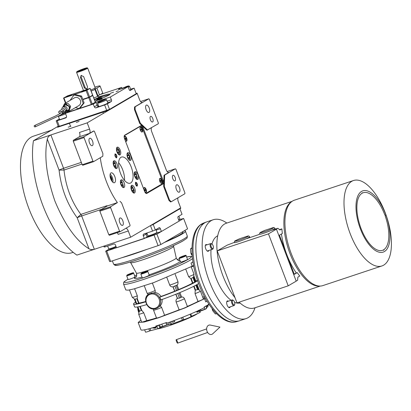 <?xml version="1.0" encoding="UTF-8"?>
<svg xmlns="http://www.w3.org/2000/svg" width="411" height="411" viewBox="0 0 411 411"><rect width="100%" height="100%" fill="white"/><g stroke="black" fill="none" stroke-linecap="round" stroke-linejoin="round"><path stroke-width="0.62" d="M172.81 178.78A2.975 1.325 -108.4 0 1 173.031 175.276A2.975 1.325 -108.4 0 1 175.132 177.418A2.975 1.325 -108.4 0 1 174.911 180.922A2.975 1.325 -108.4 0 1 172.81 178.78M150.431 119.868A2.975 1.325 -108.4 0 1 150.657 116.364A2.975 1.325 -108.4 0 1 152.758 118.507A2.975 1.325 -108.4 0 1 152.532 122.01A2.975 1.325 -108.4 0 1 150.431 119.868M124.523 180.398A13.763 6.119 71.6 0 0 118.63 162.689M110.04 175.733A3.237 1.439 -108.4 0 1 111.612 178.169A3.237 1.439 -108.4 0 1 111.813 181.061M114.618 182.633A5.209 2.317 71.6 0 0 114.895 176.817A5.209 2.317 71.6 0 0 111.129 172.841A5.209 2.317 71.6 0 0 110.934 172.928A5.209 2.317 71.6 0 0 110.657 178.744A5.209 2.317 71.6 0 0 114.417 182.725A5.209 2.317 71.6 0 0 114.618 182.633M125.951 228.264A3.72 1.654 -108.4 0 1 128.273 230.982L130.641 237.219L76.893 255.103A75.146 33.409 -108.4 0 1 33.45 140.742L58.223 126.228M178.097 197.712A3.72 1.654 -108.4 0 0 178.307 201.667L180.676 207.904L130.641 237.219M171.233 201.734L170.601 201.945L168.942 200.378L163.676 186.512L164.308 186.306L169.573 200.167L171.233 201.734L184.883 193.735L184.909 192.872L175.959 169.306L175.405 168.787L164.662 175.081L164.308 186.306M168.669 172.497L164.025 175.292L163.676 186.512M168.967 172.399A3.72 1.654 -108.4 0 1 168.823 172.466A3.72 1.654 -108.4 0 1 166.198 169.784L151.716 131.664A3.72 1.654 -108.4 0 1 151.505 127.713M135.085 109.372L134.448 109.583L139.714 123.444L146.917 130.241L158.292 123.737L158.322 122.874L149.368 99.308L148.818 98.784L135.162 106.783L135.085 109.372L140.346 123.233L147.549 130.03M134.448 109.583L134.531 106.994L142.376 102.401A3.72 1.654 -108.4 0 1 142.232 102.462A3.72 1.654 -108.4 0 1 139.606 99.786L137.238 93.549L108.771 110.225L57.55 127.266L57.417 126.917L58.29 126.408L56.184 120.865L57.211 120.742L59.318 126.285L58.29 126.408M93.924 130.945L84.044 136.729L84.019 137.593L92.968 161.158L93.523 161.682L102.817 156.237L102.899 153.647L94.473 131.469L93.924 130.945L93.287 131.155L89.439 133.416A3.72 1.654 -108.4 0 0 89.572 129.095L87.204 122.858L137.238 93.549L137.104 93.199L108.643 109.876L57.417 126.917M100.289 157.716A49.849 22.163 71.6 0 0 117.387 202.618L110.636 206.733L99.888 210.309L107.266 205.983L117.387 202.618M124.554 138.682L144.564 191.356A2.975 1.325 71.6 0 0 146.665 193.499A2.975 1.325 71.6 0 0 146.778 193.447L163.044 183.917A2.975 1.325 71.6 0 0 163.152 180.465L143.141 127.79A2.975 1.325 71.6 0 0 141.04 125.648A2.975 1.325 71.6 0 0 140.927 125.699L124.661 135.229A2.975 1.325 71.6 0 0 124.554 138.682M123.999 187.519A4.095 1.819 71.6 0 0 124.214 182.952A4.095 1.819 71.6 0 0 121.255 179.823A4.095 1.819 71.6 0 0 121.101 179.895A4.095 1.819 71.6 0 0 120.885 184.462A4.095 1.819 71.6 0 0 123.839 187.591A4.095 1.819 71.6 0 0 123.999 187.519M116.755 168.459A4.095 1.819 71.6 0 0 116.971 163.891A4.095 1.819 71.6 0 0 114.017 160.763A4.095 1.819 71.6 0 0 113.862 160.835A4.095 1.819 71.6 0 0 113.647 165.402A4.095 1.819 71.6 0 0 116.601 168.531A4.095 1.819 71.6 0 0 116.755 168.459M120.053 154.875A4.095 1.819 71.6 0 0 120.269 150.308A4.095 1.819 71.6 0 0 117.315 147.179A4.095 1.819 71.6 0 0 117.156 147.251A4.095 1.819 71.6 0 0 116.94 151.818A4.095 1.819 71.6 0 0 119.899 154.947A4.095 1.819 71.6 0 0 120.053 154.875M130.59 160.352A4.095 1.819 71.6 0 0 130.806 155.784A4.095 1.819 71.6 0 0 127.852 152.661A4.095 1.819 71.6 0 0 127.693 152.728A4.095 1.819 71.6 0 0 127.477 157.3A4.095 1.819 71.6 0 0 130.436 160.424A4.095 1.819 71.6 0 0 130.59 160.352M137.829 179.412A4.095 1.819 71.6 0 0 138.045 174.845A4.095 1.819 71.6 0 0 135.091 171.716A4.095 1.819 71.6 0 0 134.936 171.788A4.095 1.819 71.6 0 0 134.721 176.355A4.095 1.819 71.6 0 0 137.675 179.484A4.095 1.819 71.6 0 0 137.829 179.412M134.536 192.995A4.095 1.819 71.6 0 0 134.751 188.428A4.095 1.819 71.6 0 0 131.792 185.299A4.095 1.819 71.6 0 0 131.638 185.371A4.095 1.819 71.6 0 0 131.422 189.939A4.095 1.819 71.6 0 0 134.376 193.067A4.095 1.819 71.6 0 0 134.536 192.995M120.973 157.3A13.763 6.119 71.6 0 0 120.248 172.666A13.763 6.119 71.6 0 0 130.189 183.183A13.763 6.119 71.6 0 0 130.719 182.946A13.763 6.119 71.6 0 0 131.443 167.58A13.763 6.119 71.6 0 0 121.502 157.064A13.763 6.119 71.6 0 0 120.973 157.3M110.169 174.161A5.209 2.317 -108.4 0 1 112.855 182.243M128.273 230.982L118.157 234.347A3.72 1.654 71.6 0 0 117.238 232.641M169.573 200.167L168.942 200.378M164.025 175.292L164.662 175.081M175.405 168.787L167.149 171.536M139.714 123.444L140.346 123.233M135.162 106.783L134.531 106.994M148.818 98.784L140.557 101.532M68.18 127.184L70.969 126.187L68.18 127.184M76.312 122.416L79.102 121.42L76.312 122.416M87.204 122.858L33.45 140.742M89.439 133.416L79.318 136.781A3.72 1.654 71.6 0 0 79.457 132.465L89.572 129.095M79.318 136.781L73.297 140.31L84.044 136.729M93.523 161.682L82.775 165.258L82.221 164.734L73.271 141.173L73.297 140.31M107.256 205.993A3.72 1.654 -108.4 0 0 107.05 205.68L107.266 205.983M47.316 139.134C43.936 155.831 46.474 176.504 54.94 201.143C64.887 224.971 76.225 240.841 88.956 248.753C90.389 249.641 92.177 249.821 94.335 249.297L81.661 215.945A3.72 1.654 71.6 0 0 80.859 214.393C71.463 201.662 65.847 186.887 64.013 170.051L59.086 170.118L47.316 139.134C47.702 137.264 48.894 135.866 50.892 134.942L63.561 168.294A3.72 0.313 -20.8 0 0 59.086 170.118C61.105 188.192 67.137 204.077 77.186 217.768L80.859 214.393L107.05 205.68M110.636 206.733L110.61 207.596L119.56 231.162L120.115 231.681L129.989 225.896L130.015 225.033L121.594 202.854L119.93 201.287M120.115 231.681L109.362 235.262L108.812 234.738L99.858 211.172L99.888 210.309M179.304 192.132A3.905 1.736 -108.4 0 1 179.155 192.199A3.905 1.736 -108.4 0 1 176.334 189.214A3.905 1.736 -108.4 0 1 176.54 184.858A3.905 1.736 -108.4 0 1 176.689 184.791A3.905 1.736 -108.4 0 1 179.509 187.776A3.905 1.736 -108.4 0 1 179.304 192.132M149.029 112.429A3.905 1.736 -108.4 0 1 148.88 112.496A3.905 1.736 -108.4 0 1 146.059 109.511A3.905 1.736 -108.4 0 1 146.265 105.154A3.905 1.736 -108.4 0 1 146.414 105.082A3.905 1.736 -108.4 0 1 149.234 108.067A3.905 1.736 -108.4 0 1 149.029 112.429M84.019 137.593L73.271 141.173M92.393 145.612A3.905 1.736 -108.4 0 1 92.244 145.679A3.905 1.736 -108.4 0 1 89.418 142.694A3.905 1.736 -108.4 0 1 89.624 138.332A3.905 1.736 -108.4 0 1 89.773 138.266A3.905 1.736 -108.4 0 1 92.598 141.25A3.905 1.736 -108.4 0 1 92.393 145.612M92.968 161.158L82.221 164.734M122.668 225.315A3.905 1.736 -108.4 0 1 122.519 225.382A3.905 1.736 -108.4 0 1 119.699 222.397A3.905 1.736 -108.4 0 1 119.904 218.041A3.905 1.736 -108.4 0 1 120.053 217.969A3.905 1.736 -108.4 0 1 122.874 220.954A3.905 1.736 -108.4 0 1 122.668 225.315M110.61 207.596L99.858 211.172M119.56 231.162L108.812 234.738M50.373 130.826A61.383 27.29 -108.4 0 1 52.716 129.763M73.184 252.333L72.182 252.667A61.383 27.29 -108.4 0 1 27.85 205.762A61.383 27.29 -108.4 0 1 31.087 137.243A61.383 27.29 -108.4 0 1 33.43 136.18L51.498 130.169M128.931 159.792L129.671 159.802L130.092 159.221L129.789 156L128.299 153.827L127.353 153.704L127.025 154.063M128.299 153.827L127.893 153.555A3.72 1.654 71.6 0 0 127.22 153.308M129.542 160.28A3.72 1.654 71.6 0 0 129.933 159.684L130.092 159.221M128.165 158.178L129.27 158.754L129.619 157.326L128.859 155.327L127.749 154.752L127.405 156.175L128.165 158.178M128.859 155.327L127.502 155.774M129.619 157.326L128.042 157.85M118.394 154.315L119.555 153.745L119.663 152.152C119.334 150.277 118.651 148.977 117.608 148.258L116.488 148.587M117.608 148.258L117.356 148.078A3.72 1.654 71.6 0 0 117.181 147.975A3.72 1.654 71.6 0 0 116.683 147.832M119.005 154.803A3.72 1.654 71.6 0 0 119.396 154.207L119.555 153.745M118.733 153.277L119.082 151.849L118.322 149.851L117.212 149.275L116.868 150.698L117.628 152.702L118.733 153.277M119.082 151.849L117.505 152.373M118.322 149.851L116.965 150.298M115.707 168.387A3.72 1.654 71.6 0 0 116.097 167.786L115.203 162.684L114.464 161.934L113.189 162.17M114.464 161.934L114.058 161.657A3.72 1.654 71.6 0 0 113.39 161.415M115.095 167.899L116.262 167.323M115.784 165.433L115.023 163.429L113.919 162.854L113.57 164.282L114.33 166.28L115.44 166.856L115.784 165.433L114.207 165.957M115.023 163.429L113.667 163.881M122.334 186.959L123.074 186.964L123.5 186.383L121.707 180.989L120.757 180.866L120.428 181.23M122.946 187.447A3.72 1.654 71.6 0 0 123.336 186.846L123.5 186.383M121.707 180.989L121.296 180.717A3.72 1.654 71.6 0 0 120.629 180.475M122.262 182.489L121.158 181.914L120.813 183.342L121.569 185.34L122.678 185.916L123.023 184.493L122.262 182.489L120.906 182.941M123.023 184.493L121.445 185.017M132.871 192.435L134.037 191.86L134.14 190.267L132.244 186.471L130.965 186.707M133.483 192.923A3.72 1.654 71.6 0 0 133.873 192.322L134.037 191.86M132.244 186.471L131.833 186.198A3.72 1.654 71.6 0 0 131.166 185.952M131.695 187.39L131.35 188.819L132.111 190.817L133.215 191.392L133.56 189.969L132.799 187.966L131.695 187.39M132.799 187.966L131.443 188.418M133.56 189.969L131.982 190.493M136.169 178.852L137.392 178.076L136.277 173.637L135.538 172.887L134.263 173.123M135.538 172.887L135.132 172.615A3.72 1.654 71.6 0 0 134.464 172.368M136.781 179.34A3.72 1.654 71.6 0 0 137.171 178.744L137.336 178.282M134.644 175.235L135.404 177.239L136.514 177.814L136.858 176.386L136.098 174.387L134.993 173.812L134.644 175.235M136.098 174.387L134.741 174.834M136.858 176.386L135.281 176.91M135.758 182.427A1.891 0.837 -108.4 0 1 136.082 182.392A1.891 0.837 -108.4 0 1 137.223 183.917A1.891 0.837 -108.4 0 1 137.228 185.823A1.891 0.837 -108.4 0 1 137.094 185.942A1.891 0.837 71.6 0 1 135.692 184.616A1.891 0.837 71.6 0 1 135.758 182.427M136.863 185.33A1.228 0.545 71.6 0 0 136.925 183.958A1.228 0.545 71.6 0 0 136.041 183.018A1.228 0.545 71.6 0 0 135.995 183.039A1.228 0.545 71.6 0 0 135.928 184.411A1.228 0.545 71.6 0 0 136.812 185.351A1.228 0.545 71.6 0 0 136.863 185.33M115.558 154.058A1.891 0.837 71.6 0 1 116.698 155.589A1.891 0.837 71.6 0 1 116.698 157.49A1.891 0.837 71.6 0 1 116.57 157.613A1.891 0.837 -108.4 0 1 115.162 156.283A1.891 0.837 -108.4 0 1 115.229 154.094A1.891 0.837 71.6 0 1 115.558 154.058L114.988 153.899M115.465 154.711A1.228 0.545 71.6 0 0 115.399 156.077A1.228 0.545 71.6 0 0 116.287 157.017A1.228 0.545 71.6 0 0 116.334 156.997A1.228 0.545 71.6 0 0 116.4 155.625A1.228 0.545 71.6 0 0 115.512 154.685A1.228 0.545 71.6 0 0 115.465 154.711M156.673 233.058L161.405 231.48L179.119 221.103L178.066 218.328A1.49 0.663 -108.4 0 1 178.122 216.602L182.042 214.306L179.936 208.762L153.216 224.416L155.322 229.96L159.242 227.663A1.49 0.663 -108.4 0 1 159.298 227.637A1.49 0.663 -108.4 0 1 160.352 228.711L156.098 230.124M148.597 236.14A6.694 0.56 -20.8 0 0 147.092 236.906L146.039 234.131L143.28 235.75A1.49 1.325 59.6 0 1 144.014 233.941L152.553 231.1L150.467 225.603M104.728 245.84L105.124 246.883L113.662 244.042A1.49 1.325 59.6 0 1 115.455 245.007L116.508 247.782L144.333 238.524L147.092 236.906M161.405 231.48L160.352 228.711M144.333 238.524L143.28 235.75M103.778 246.153L104.101 247.001L105.124 246.883M155.322 229.96L152.553 231.1M152.342 224.925L180.809 208.249L180.676 207.904L152.214 224.581L152.342 224.925L150.673 225.485M178.852 216.176L179.905 218.95A4.834 0.406 159.2 0 1 179.9 218.991A4.834 0.406 159.2 0 1 178.61 219.757M179.9 218.991L178.795 220.245M155.908 229.621L156.961 232.395A4.834 0.406 159.2 0 1 156.956 232.431A4.834 0.406 159.2 0 1 150.549 235.215A4.834 0.406 159.2 0 1 147.945 235.852A4.834 0.406 159.2 0 1 147.919 235.827L146.845 233.001M156.956 232.431L156.612 233.191L150.996 235.637C148.926 236.299 148.279 236.371 149.044 235.863M116.005 246.456A4.834 0.406 159.2 0 1 111.345 248.259A4.834 0.406 159.2 0 1 108.74 248.896A4.834 0.406 159.2 0 1 108.71 248.871L107.636 246.045M116.19 246.949L111.787 248.681C109.716 249.343 109.069 249.415 109.84 248.907M99.19 96.739L107.548 94.227L110.184 94.098L108.668 95.337L95.064 101.383M130.59 89.12L134.125 88.165L136.231 93.708L109.511 109.367L59.318 126.285M106.742 110.508L104.635 104.964L96.102 107.805A1.49 1.325 59.6 0 1 94.309 106.839L97.068 105.221A6.694 0.56 159.2 0 1 98.101 104.682M66.171 117.654L65.745 117.9A1.49 1.325 59.6 0 0 66.484 116.097L65.431 113.323L93.256 104.065L94.309 106.839M65.745 117.9L57.211 120.742M56.184 120.865L59.374 118.995M59.153 114.053L59.626 113.76M62.272 112.208L63.782 111.324M100.202 94.551L121.718 87.389L122.036 88.221M134.125 88.165L130.205 90.461A1.49 0.663 -108.4 0 1 130.148 90.487A1.49 0.663 -108.4 0 1 129.1 89.418L128.047 86.644L110.328 97.027L111.381 99.796A1.49 0.663 -108.4 0 1 111.324 101.522L107.405 103.819L109.511 109.367M104.635 104.964L107.405 103.819M98.727 106.326A5.024 0.421 -20.8 0 0 98.594 106.495A5.024 0.421 -20.8 0 0 102.354 105.504A5.024 0.421 -20.8 0 0 107.554 103.295A5.024 0.421 -20.8 0 0 107.98 102.93A5.024 0.421 -20.8 0 0 107.769 102.889M93.256 104.065L96.015 102.447A6.694 0.56 159.2 0 1 104.322 99.025L104.543 99.606M116.092 91.617L118.281 90.831L116.092 91.617M110.328 97.027L104.322 99.025M128.047 86.644L122.036 88.642A6.694 0.56 159.2 0 1 118.394 89.49A6.694 0.56 159.2 0 1 118.959 89.007L119.139 89.475M121.718 87.389L118.959 89.007M62.503 112.938L65.113 112.069A6.694 0.56 159.2 0 1 66.248 111.705M68.216 111.689A6.694 0.56 159.2 0 1 68.19 111.705L65.431 113.323M110.266 93.348L113.585 92.162L110.266 93.348M98.763 100.084L102.082 98.897L98.763 100.084M59.518 119.37A5.024 0.421 -20.8 0 0 59.384 119.539A5.024 0.421 -20.8 0 0 66.464 117.248M129.64 90.297A5.024 0.421 -20.8 0 0 130.498 89.85A5.024 0.421 -20.8 0 0 130.924 89.485A5.024 0.421 -20.8 0 0 130.713 89.449M109.696 94.664L100.269 97.017A7.439 0.627 -20.8 0 0 100.258 97.006L100.001 96.708A7.306 0.611 -20.8 0 0 98.619 96.868M99.914 98.876A7.439 0.627 -20.8 0 0 96.898 99.755A7.439 0.627 -20.8 0 1 99.914 98.876A7.439 0.627 -20.8 0 0 96.898 99.755M94.998 101.209A8.96 0.75 -20.8 0 0 102.149 97.726A8.96 0.75 -20.8 0 1 94.998 101.209A8.96 0.75 -20.8 0 0 102.149 97.726A8.96 0.75 -20.8 0 0 100.582 97.844A8.96 0.75 -20.8 0 1 102.149 97.726A8.96 0.75 -20.8 0 0 100.582 97.844M94.972 101.137A8.066 0.678 -20.8 0 0 101.281 97.977A8.066 0.678 -20.8 0 1 94.972 101.137A8.066 0.678 -20.8 0 0 101.281 97.977A8.066 0.678 -20.8 0 0 100.633 97.988A8.066 0.678 -20.8 0 1 101.281 97.977A8.066 0.678 -20.8 0 0 100.633 97.988M94.951 101.091A7.439 0.627 -20.8 0 0 100.726 98.234A7.439 0.627 -20.8 0 1 94.951 101.091A7.439 0.627 -20.8 0 0 100.726 98.234A7.439 0.627 -20.8 0 0 96.677 99.174A7.439 0.627 -20.8 0 1 100.726 98.234A7.439 0.627 -20.8 0 0 96.677 99.174M94.494 99.878A7.439 0.627 -20.8 0 0 100.269 97.022L100.726 98.234M136.159 93.513L137.104 93.199M108.643 109.876L108.771 110.225M60.181 115.167L66.572 112.419L62.046 113.79M59.6 119.58L58.321 116.221A4.834 0.406 -20.8 0 0 60.951 115.604A4.834 0.406 -20.8 0 0 65.611 113.801M60.895 114.71L65.03 113.02L61.722 114.094M63.638 113.359L63.772 113.708M98.234 102.103L97.53 103.135A4.834 0.406 -20.8 0 0 97.53 103.171A4.834 0.406 -20.8 0 0 100.161 102.56A4.834 0.406 -20.8 0 0 106.572 99.739A4.834 0.406 -20.8 0 0 106.541 99.714L105.776 99.375L103.495 99.93L98.234 102.103C97.464 102.611 98.116 102.534 100.181 101.871L105.776 99.375M104.24 99.976L99.436 101.825L104.24 99.976M102.842 100.315L102.976 100.664M100.443 101.24L100.567 101.558M126.46 87.173L128.725 85.93L129.486 86.269A4.834 0.406 -20.8 0 1 129.516 86.295A4.834 0.406 -20.8 0 1 129.105 86.644A4.834 0.406 -20.8 0 1 128.222 87.101M128.386 86.259C129.157 85.75 128.509 85.827 126.439 86.49L120.921 89.002M122.386 88.386L127.184 86.531L122.386 88.386M123.387 87.795L123.511 88.113M125.792 86.87L125.925 87.219M94.314 99.411A5.954 0.498 -20.8 0 0 98.239 97.633A5.954 0.498 -20.8 0 0 98.743 97.201L98.126 95.578M94.355 99.519A7.306 0.611 -20.8 0 0 100.001 96.708M109.192 249.102L105.678 251.162L106.706 251.039L156.899 234.121L183.625 218.462L179.638 219.566M157.387 232.816L156.596 233.217M105.678 251.162L109.629 261.555L110.651 261.437L158.081 245.655L154.135 235.262M106.706 251.039L110.651 261.437M156.899 234.121L160.85 244.514L158.081 245.655M160.85 244.514L187.57 228.86L183.625 218.462M110.061 176.072L110.061 176.072A2.856 1.269 -108.4 0 1 111.448 178.22A2.856 1.269 -108.4 0 1 111.628 180.773A2.856 1.269 -108.4 0 1 111.628 180.778M111.17 179.951L111.35 179.196L110.59 177.198L110.184 176.987M110.59 177.198L110.251 177.311M111.35 179.196L110.893 179.35M145.946 193.35L162.715 183.527L162.771 181.801L141.97 127.045L140.865 126.002L124.297 135.707M140.865 126.002L139.822 126.347M161.723 183.26A2.605 1.156 71.6 0 0 161.821 180.239A2.605 1.156 71.6 0 0 159.884 178.41A2.605 1.156 71.6 0 0 159.545 178.872A2.605 1.156 71.6 0 0 159.704 181.2A2.605 1.156 71.6 0 0 160.973 183.162A2.605 1.156 71.6 0 0 161.723 183.26M142.242 131.972A2.605 1.156 71.6 0 0 142.34 128.951A2.605 1.156 71.6 0 0 140.403 127.122A2.605 1.156 71.6 0 0 140.064 127.585A2.605 1.156 71.6 0 0 140.223 129.912A2.605 1.156 71.6 0 0 141.492 131.874A2.605 1.156 71.6 0 0 142.242 131.972M144.775 191.85A2.605 1.156 71.6 0 0 145.289 192.348A2.605 1.156 71.6 0 0 146.044 192.451A2.605 1.156 71.6 0 0 146.136 189.425A2.605 1.156 71.6 0 0 144.199 187.596A2.605 1.156 71.6 0 0 143.86 188.058A2.605 1.156 71.6 0 0 143.773 189.276M125.247 140.5A2.605 1.156 71.6 0 0 125.807 141.06A2.605 1.156 71.6 0 0 126.557 141.163A2.605 1.156 71.6 0 0 126.655 138.137A2.605 1.156 71.6 0 0 124.718 136.308A2.605 1.156 71.6 0 0 124.379 136.771A2.605 1.156 71.6 0 0 124.271 137.716M141.769 131.741A2.23 0.992 -108.4 0 1 141.708 131.767A2.23 0.992 -108.4 0 1 141.312 131.736M140.002 127.8A2.23 0.992 -108.4 0 1 140.218 127.574A2.23 0.992 71.6 0 1 140.3 127.533L140.428 127.492A2.23 0.992 71.6 0 0 140.341 127.528A2.23 0.992 -108.4 0 0 139.956 128.576M140.428 127.492A2.23 0.992 71.6 0 1 142.042 129.198A2.23 0.992 71.6 0 1 141.923 131.69A2.23 0.992 -108.4 0 1 141.836 131.726A2.23 0.992 -108.4 0 1 140.809 131.14M140.994 130.179L141.435 130.41L141.574 129.84L140.829 128.807L140.994 130.179M141.271 129.039L140.726 129.218M141.574 129.84L140.942 130.051M126.09 140.932A2.23 0.992 -108.4 0 1 126.028 140.958A2.23 0.992 -108.4 0 1 125.627 140.922M124.317 136.986A2.23 0.992 -108.4 0 1 124.533 136.76A2.23 0.992 71.6 0 1 124.615 136.724L124.744 136.678A2.23 0.992 71.6 0 0 124.656 136.719A2.23 0.992 -108.4 0 0 124.271 137.731M124.744 136.678A2.23 0.992 71.6 0 1 126.357 138.384A2.23 0.992 71.6 0 1 126.239 140.875A2.23 0.992 -108.4 0 1 126.151 140.916A2.23 0.992 -108.4 0 1 125.232 140.459M125.309 139.37L125.751 139.596L125.889 139.026L125.144 137.998L125.309 139.37M125.586 138.23L125.047 138.409M125.889 139.026L125.257 139.237M161.256 183.029A2.23 0.992 -108.4 0 1 161.194 183.054A2.23 0.992 -108.4 0 1 160.793 183.023M159.483 179.088A2.23 0.992 -108.4 0 1 159.699 178.862A2.23 0.992 71.6 0 1 159.781 178.821L159.91 178.78A2.23 0.992 71.6 0 0 159.822 178.816A2.23 0.992 -108.4 0 0 159.437 179.864M159.91 178.78A2.23 0.992 71.6 0 1 161.523 180.486A2.23 0.992 71.6 0 1 161.405 182.977A2.23 0.992 -108.4 0 1 161.318 183.013A2.23 0.992 -108.4 0 1 160.29 182.427M160.475 181.467L160.917 181.698L161.055 181.128L160.311 180.095L160.475 181.467M160.752 180.326L160.213 180.506M161.055 181.128L160.429 181.338M145.571 192.22A2.23 0.992 -108.4 0 1 145.509 192.245A2.23 0.992 -108.4 0 1 145.109 192.209M143.799 188.274A2.23 0.992 -108.4 0 1 144.014 188.048A2.23 0.992 71.6 0 1 144.097 188.012L144.225 187.966A2.23 0.992 71.6 0 0 144.143 188.007A2.23 0.992 -108.4 0 0 143.752 189.05M144.225 187.966A2.23 0.992 71.6 0 1 145.838 189.671A2.23 0.992 71.6 0 1 145.72 192.163A2.23 0.992 -108.4 0 1 145.633 192.204A2.23 0.992 -108.4 0 1 144.744 191.783M144.79 190.658L145.232 190.884L145.371 190.314L144.626 189.286L144.79 190.658M145.068 189.517L144.528 189.697M145.371 190.314L144.744 190.524M176.494 341.418A1.86 0.385 -111.8 0 0 177.598 343.149A1.86 0.385 -111.8 0 0 177.321 341.428A1.86 0.385 -111.8 0 0 176.216 339.697A1.86 0.385 -111.8 0 0 176.494 341.418M207.052 331.302A4.834 3.586 -105.5 0 1 210.35 325.075L219.947 327.105L212.759 333.778A4.834 3.586 -105.5 0 1 207.052 331.302M81.25 75.383L80.443 77.571L84.389 87.969L86.798 89.11L87.553 86.916L83.603 76.518L80.967 75.506M86.736 68.283A5.579 0.468 -20.8 0 0 87.173 67.851A5.579 0.468 -20.8 0 0 82.806 69.058A5.579 0.468 -20.8 0 0 77.247 71.437A5.579 0.468 -20.8 0 0 76.78 71.797A5.579 0.468 -20.8 0 0 78.66 71.499L79.801 71.571L81.111 70.687A5.579 0.468 -20.8 0 0 86.736 68.283M76.78 71.797L76.564 72.274A5.954 0.498 -20.8 0 0 76.559 72.321A5.954 0.498 -20.8 0 0 79.801 71.571A5.954 0.498 -20.8 0 0 87.183 68.524A5.954 0.498 -20.8 0 0 87.687 68.092A5.954 0.498 -20.8 0 0 87.651 68.062L87.173 67.851M80.566 71.154A2.975 2.656 -120.4 0 1 80.381 71.226A2.975 2.656 -120.4 0 1 79.025 71.288L78.66 71.499M79.025 71.288L81.111 70.687M83.299 69.094A3.35 0.283 -20.8 0 0 78.861 71.052A3.35 0.283 -20.8 0 0 80.684 70.625A3.35 0.283 -20.8 0 0 85.123 68.673A3.35 0.283 -20.8 0 0 83.299 69.094M81.445 75.326A1.86 1.659 -120.4 0 0 81.198 77.129L85.144 87.522A1.86 1.659 -120.4 0 0 87.199 88.781M79.621 70.651C79.796 70.949 81.378 70.42 84.363 69.074C84.882 68.729 84.455 68.781 83.079 69.223L79.292 71.031M84.363 69.074L84.784 68.945M82.138 69.957L83.305 69.279L80.53 70.348L82.138 69.957M81.84 69.762L81.943 70.024M126.67 275.776L128.093 279.516A3.72 0.313 -20.8 0 0 130.883 278.786A3.72 0.313 -20.8 0 0 134.731 277.148A3.72 0.313 -20.8 0 0 135.049 276.875L133.626 273.135C134.017 272.277 131.854 272.894 127.143 274.995L126.67 275.776A3.72 0.313 -20.8 0 0 129.46 275.041A3.72 0.313 -20.8 0 0 133.313 273.402A3.72 0.313 -20.8 0 0 133.626 273.135M140.86 274.106L142.283 277.851A3.72 0.313 -20.8 0 0 145.073 277.117A3.72 0.313 -20.8 0 0 148.921 275.478A3.72 0.313 -20.8 0 0 149.239 275.206L147.816 271.466C148.207 270.608 146.044 271.224 141.333 273.325L140.86 274.106A3.72 0.313 -20.8 0 0 143.65 273.372A3.72 0.313 -20.8 0 0 147.503 271.733A3.72 0.313 -20.8 0 0 147.816 271.466M179.16 258.314L180.583 262.054A3.72 0.313 -20.8 0 0 183.368 261.324A3.72 0.313 -20.8 0 0 187.221 259.685A3.72 0.313 -20.8 0 0 187.534 259.413L186.116 255.673C186.502 254.815 184.339 255.431 179.628 257.533L179.16 258.314A3.72 0.313 -20.8 0 0 181.95 257.579A3.72 0.313 -20.8 0 0 185.798 255.94A3.72 0.313 -20.8 0 0 186.116 255.673M192.959 261.858A37.201 3.124 159.2 0 1 191.012 263.107L192.975 261.956M145.607 301.499A31.991 2.687 159.2 0 1 138.975 303.102L136.221 303.909L134.428 299.187M135.543 302.126A34.971 2.939 -20.8 0 0 133.549 304.063A34.971 2.939 -20.8 0 0 145.658 301.838M208.952 304.181A37.201 3.124 159.2 0 1 207.072 305.383A37.201 3.124 159.2 0 1 204.144 306.981L204.406 307.675A37.201 3.124 159.2 0 1 166.784 323.19L166.517 322.496A37.201 3.124 159.2 0 1 155.769 326.077L156.031 326.766A37.201 3.124 159.2 0 1 140.942 329.807L138.178 322.527L144.333 322.003L158.43 317.826L185.042 307.896L205.382 298.324M209.327 304.741L209.343 304.782A37.201 3.124 159.2 0 1 209.343 304.782L206.43 305.753M146.67 304.623A34.971 2.939 159.2 0 1 134.603 306.837L133.549 304.063M136.308 303.919L134.515 299.203L137.305 298.71L137.325 295.843L134.633 288.748M137.305 298.71L138.975 303.102M134.515 299.203L134.998 299.146L136.791 303.857M152.383 283.081L155.194 290.485L155.194 292.498L148.993 293.957A8.184 7.3 -120.4 0 0 145.581 300.04M191.012 263.107L192.199 266.225L193.566 265.424M192.199 266.225L153.688 282.614L134.007 288.912L128.098 290.181L125.802 289.955L123.562 284.063A37.201 3.124 -20.8 0 0 151.454 276.721A37.201 3.124 -20.8 0 0 189.959 260.333A37.201 3.124 -20.8 0 0 192.528 258.591M203.126 298.258L204.997 297.636M198.015 301.443L195.04 293.613A4.834 0.406 -20.8 0 0 200.424 291.142L203.399 298.977A4.834 0.406 159.2 0 1 198.015 301.443A31.991 2.687 159.2 0 1 187.375 306.401A4.834 0.406 159.2 0 1 187.385 306.436A4.834 0.406 159.2 0 1 184.256 308.039A4.834 0.406 159.2 0 1 179.114 309.807A31.991 2.687 159.2 0 1 164.595 315.227A4.834 0.406 159.2 0 1 159.627 317.241A4.834 0.406 159.2 0 1 156.524 318.011L153.55 310.182A4.834 0.406 -20.8 0 0 156.653 309.411A4.834 0.406 -20.8 0 0 161.621 307.397L160.269 305.851C161.826 303.94 162.422 301.731 162.047 299.223M156.488 317.919A31.991 2.687 159.2 0 1 146.727 320.585A4.834 0.406 159.2 0 1 141.677 322.07L138.702 314.235A4.834 0.406 -20.8 0 0 143.752 312.75L146.727 320.585M140.922 320.082L138.178 322.527M204.57 298.797L205.757 301.915L207.036 301.171M200.84 310.927A6.324 0.529 -20.8 0 0 199.895 311.327M207.653 305.645L208.023 306.616A4.464 0.375 159.2 0 1 207.642 306.94A4.464 0.375 159.2 0 1 206.61 307.459L206.492 307.515M160.269 305.851L157.115 308.168L155.122 308.892C147.174 310.911 141.692 297.692 148.977 293.968A8.184 7.3 -120.4 0 1 149.116 293.886M140.218 306.38L141.697 310.269L143.752 312.75M157.264 308.08L157.254 308.091A8.184 7.3 -120.4 0 0 160.038 298.633A8.184 7.3 -120.4 0 0 151.402 293.13M178.713 289.601L174.654 291.229A31.991 2.687 159.2 0 1 160.994 296.449C159.607 294.322 157.675 293.002 155.194 292.498M174.654 291.229L172.985 286.837C171.479 287.037 170.39 286.446 169.717 285.064L166.897 277.646M192.492 283.133L190.827 278.735L193.627 277.045L195.43 281.792L192.492 283.133A31.991 2.687 159.2 0 1 178.77 289.534M190.827 278.735L188.618 276.701L185.88 269.503M194.038 276.259L195.785 280.97A31.991 2.687 159.2 0 1 195.276 281.396M199.13 289.616L197.116 284.469M195.04 293.613L195.215 290.294L193.704 286.318M181.513 296.752L183.573 297.4M181.518 297.199L181.467 296.845L181.518 297.199L179.432 298.103L177.377 298.396C176.139 299.306 175.728 300.498 176.139 301.977L179.114 309.807M164.595 315.227L161.621 307.397M177.377 298.396L175.8 294.245M162.545 326.719A6.324 0.529 -20.8 0 0 159.853 327.937L158.8 325.168A6.324 0.529 -20.8 0 0 158.286 325.445L156.031 326.766M199.551 310.413L200.249 312.252L199.936 312.458A31.991 2.687 159.2 0 1 191.68 316.244L190.981 316.619A4.464 0.375 159.2 0 1 190.596 316.927A4.464 0.375 159.2 0 1 183.671 319.635L182.366 320.082A31.991 2.687 159.2 0 1 171.541 324.166L170.395 324.474L169.538 322.214M206.276 306.95L206.676 308.009A31.991 2.687 159.2 0 1 206.235 308.769L204.889 309.385M208.141 305.183L206.219 307.002M141.697 310.269L139.19 311.281M160.994 296.449L159.797 297.153L160.85 299.922A34.971 2.939 159.2 0 0 197.013 284.53A34.971 2.939 159.2 0 0 198.6 283.528M159.797 297.153A34.971 2.939 -20.8 0 0 195.96 281.756A34.971 2.939 -20.8 0 0 197.604 280.718M195.785 280.97L197.496 280.4M172.985 286.837L177.013 285.126M196.566 284.787L198.287 289.313L195.215 290.294M159.853 327.937L157.829 328.728A31.991 2.687 159.2 0 1 150.827 330.578L149.635 330.958A4.464 0.375 159.2 0 1 145.515 332.119L144.641 329.807M155.831 326.827L156.19 327.767L153.205 327.449M151.705 327.87L154.69 328.194A31.991 2.687 -20.8 0 0 156.19 327.767M170.267 324.14A6.324 0.529 -20.8 0 0 166.532 325.204M174.218 320.498L174.624 321.561L173.75 320.539M171.67 321.304L172.543 322.327A31.991 2.687 -20.8 0 0 174.624 321.561M198.939 310.151L197.003 312.334A31.991 2.687 -20.8 0 0 198.456 311.641L200.393 309.457M197.003 312.334L196.638 311.384M203.697 223.014L201.703 223.954C190.149 230.525 189.199 255.781 197.372 280.04C205.829 305.65 223.039 325.872 236.52 321.674A51.992 23.114 -108.4 0 1 199.14 281.535A51.992 23.114 -108.4 0 1 201.996 223.815A51.992 23.114 -108.4 0 1 203.697 223.014L206.558 221.966A52.084 23.155 71.6 0 0 206.353 222.043L203.851 222.957A51.997 23.114 71.6 0 0 202.351 223.687A52.002 23.119 71.6 0 0 200.948 224.663L203.45 223.748A52.084 23.155 71.6 0 0 202.628 282.336A52.084 23.155 71.6 0 0 239.438 320.796A52.084 23.155 71.6 0 0 240.214 320.529M161.431 324.243L162.525 323.878M200.558 309.575L200.953 310.613L205.973 308.831L201.606 310.675L199.849 311.204L200.953 310.613M204.159 306.976L204.955 309.072M205.906 308.872L206.63 308.091L205.865 306.067M197.563 313.598A22.322 1.875 159.2 0 1 196.268 314.441A22.322 1.875 159.2 0 1 176.006 323.241A22.322 1.875 159.2 0 1 157.392 328.857M138.728 312.047A6.694 2.975 -108.4 0 1 137.896 308.312M203.995 223.332L203.851 222.957M131.926 273.361L127.991 274.81L131.972 273.325M146.116 271.692L142.18 273.14L146.162 271.656M184.477 255.806L180.48 257.348L184.457 255.863M159.54 324.87L160.485 327.028C159.489 327.737 165.124 326.051 167.596 324.675L168.335 323.883L167.919 322.789M161.8 324.156L162.658 326.406L167.606 324.664M160.336 326.966L162.658 326.406M165.849 322.733L166.661 324.865M205.675 308.995A3.571 0.298 159.2 0 1 200.075 311.142M138.641 312.293A6.324 2.81 -108.4 0 1 137.747 307.926M128.006 274.815L128.509 274.831L128.828 274.322L128.936 274.599M130.945 273.849L130.832 273.546L131.309 273.685M128.838 274.317L130.821 273.551M142.196 273.145L145.011 271.882M143.126 272.93L143.018 272.652M145.134 272.18L145.021 271.877L145.499 272.015M180.491 257.353L180.999 257.368L181.313 256.86M181.426 257.137L181.318 256.854L183.306 256.089L183.429 256.387M183.321 256.084L183.799 256.223M167.38 324.788A3.571 0.298 159.2 0 1 161.78 326.935M192.014 247.699L190.493 248.896L190.838 253.012L192.261 255.853M190.493 248.896L192.004 248.141M192.096 253.464L191.182 253.767M213.201 309.925L212.59 310.125L212.785 310.808L215.39 313.994L216.53 313.614M212.045 308.481L212.59 310.125M211.994 244.088L211.475 243.744A2.975 1.325 71.6 0 0 210.725 243.574A2.975 1.325 71.6 0 0 210.612 243.625A2.975 1.325 71.6 0 0 210.458 246.949A2.975 1.325 71.6 0 0 212.605 249.225A2.975 1.325 71.6 0 0 212.718 249.174A2.975 1.325 71.6 0 0 213.104 248.645L213.314 248.054A2.404 1.069 71.6 0 0 213.165 245.901A2.404 1.069 71.6 0 0 211.994 244.088A2.404 1.069 71.6 0 0 211.3 244A2.404 1.069 71.6 0 0 211.213 246.79A2.404 1.069 71.6 0 0 213.001 248.48A2.404 1.069 71.6 0 0 213.314 248.054M233.407 300.446L232.883 300.102A2.975 1.325 71.6 0 0 232.138 299.938A2.975 1.325 71.6 0 0 232.025 299.989A2.975 1.325 71.6 0 0 231.866 303.308A2.975 1.325 71.6 0 0 234.013 305.584A2.975 1.325 71.6 0 0 234.126 305.532A2.975 1.325 71.6 0 0 234.517 305.003L234.722 304.412A2.404 1.069 71.6 0 0 234.573 302.26A2.404 1.069 71.6 0 0 233.407 300.446A2.404 1.069 71.6 0 0 232.708 300.359A2.404 1.069 71.6 0 0 232.621 303.148A2.404 1.069 71.6 0 0 234.414 304.839A2.404 1.069 71.6 0 0 234.722 304.412M182.479 231.845A36.831 3.093 159.2 0 1 183.029 232.133A36.831 3.093 159.2 0 1 165.946 241.529M138.805 252.071A36.831 3.093 159.2 0 1 129.933 255.026M164.282 242.505A39.435 3.314 -20.8 0 0 182.114 234.059A39.435 3.314 -20.8 0 0 185.464 231.208A39.435 3.314 -20.8 0 0 184.138 230.869M121.594 257.795A39.435 3.314 -20.8 0 0 147.143 249.297M182.427 231.876L182.761 232.76M226.831 223.06A52.084 23.155 71.6 0 0 213.165 219.762A52.084 23.155 71.6 0 0 211.177 220.666A52.084 23.155 71.6 0 0 208.434 278.802A52.084 23.155 71.6 0 0 246.045 318.602A52.084 23.155 71.6 0 0 248.033 317.698A52.084 23.155 71.6 0 0 255.015 307.777M296.172 281.093L297.621 280.24L297.867 277.132L299.768 276.017A44.64 19.846 -108.4 0 1 297.24 272.627L294.317 274.343L279.439 235.184L282.362 233.469A44.64 19.846 -108.4 0 1 281.864 228.891L279.968 230.001L277.877 228.259L272.185 230.155L274.219 228.963A8.184 0.688 159.2 0 1 265.747 232.569A8.184 0.688 159.2 0 1 259.608 234.183C259.737 232.898 260.096 232.277 260.692 232.313L265.254 230.232A7.069 0.596 -20.8 0 0 260.857 232.236A7.069 0.596 -20.8 0 0 264.109 231.855A7.069 0.596 -20.8 0 0 272.873 228.239A7.069 0.596 -20.8 0 0 272.781 227.725L265.254 230.232M259.562 234.029L258.272 234.784L246.888 238.57L248.922 237.378A8.184 0.688 159.2 0 1 240.45 240.985A8.184 0.688 159.2 0 1 234.316 242.598C234.44 241.314 234.799 240.692 235.395 240.728L239.957 238.647A7.069 0.596 -20.8 0 0 235.565 240.651A7.069 0.596 -20.8 0 0 238.812 240.271A7.069 0.596 -20.8 0 0 247.581 236.654A7.069 0.596 -20.8 0 0 247.484 236.14L239.957 238.647M381.922 265.948L322.856 285.599A45.015 20.011 -108.4 0 1 307.068 279.418A45.015 20.011 -108.4 0 1 285.907 233.987A45.015 20.011 -108.4 0 1 294.435 200.172L353.501 180.527A45.015 20.011 71.6 0 0 344.968 214.337A45.015 20.011 71.6 0 0 366.134 259.767A45.015 20.011 71.6 0 0 381.922 265.948A45.015 20.011 71.6 0 0 390.45 232.138A45.015 20.011 71.6 0 0 369.284 186.702A45.015 20.011 71.6 0 0 353.501 180.527M356.984 211.213A30.347 13.491 -108.4 0 1 357.174 202.762A30.347 13.491 -108.4 0 1 357.406 201.436L357.478 201.087A30.347 13.491 -108.4 0 1 361.824 193.427L361.999 193.016L362.471 193.057A30.347 13.491 -108.4 0 1 373.892 196.9A30.347 13.491 -108.4 0 1 384.717 214.681L385.451 215.826L385.277 216.232A30.347 13.491 -108.4 0 1 388.642 231.393L388.683 231.85A30.347 13.491 -108.4 0 1 388.261 241.627L388.261 241.627M388.184 241.976L388.256 241.719A0.745 0.329 71.6 0 1 388.184 241.976A30.347 13.491 -108.4 0 1 383.838 249.636L383.823 249.996L383.838 249.636M383.977 249.945L383.555 250.165L383.977 249.945M357.174 202.762C356.255 209.826 357.37 217.948 360.519 227.124L360.884 228.12C363.797 235.744 367.352 241.683 371.544 245.942A30.347 13.491 -108.4 0 0 371.77 246.163A30.347 13.491 -108.4 0 0 383.191 250.011L383.555 250.165M319.691 286.061A44.64 19.846 -108.4 0 1 289.961 253.515A44.64 19.846 -108.4 0 1 291.625 201.703M361.999 193.016L362.261 192.846A0.745 0.329 71.6 0 0 362.122 192.754M385.277 216.232L385.292 215.878A0.745 0.329 71.6 0 0 385.266 215.58A0.483 0.416 103.8 0 1 385.328 215.564L385.164 215.107A0.483 0.401 -152 0 1 385.102 215.128A0.745 0.329 71.6 0 0 384.927 214.891L384.717 214.681M383.643 250.304L383.776 250.217A0.745 0.329 71.6 0 0 383.823 249.996M388.642 231.393A0.745 0.329 71.6 0 1 388.683 231.758L388.683 231.85M320.303 286.056L254.45 307.962A44.64 19.846 -108.4 0 1 239.135 302.162M234.994 297.641A44.64 19.846 -108.4 0 1 222.932 275.817A44.64 19.846 -108.4 0 1 226.266 223.245L292.118 201.339M297.24 272.627L296.29 272.945A44.64 19.846 -108.4 0 1 287.078 255.282M286.529 253.844A44.64 19.846 -108.4 0 1 281.448 234.008M247.484 236.14L247.859 236.053M272.781 227.725L273.151 227.637M281.864 228.891L279.552 229.657M234.27 242.444L227.288 245.09L217.239 250.895L236.983 302.876L288.209 285.835L296.197 281.155L276.449 229.179L276.135 229.281L277.877 228.259M296.29 272.945L294.24 274.142M276.449 229.179L268.46 233.854L217.239 250.895M211.958 244.067A35.464 15.767 -108.4 0 1 217.054 236.145A35.464 15.767 -108.4 0 1 217.717 235.801M240.081 303.035A35.464 15.767 -108.4 0 1 234.604 302.342M231.074 300.287A35.464 15.767 -108.4 0 1 211.038 249.744M288.209 285.835L268.46 233.854M230.247 306.837A3.535 1.572 -108.4 0 1 229.615 307.634A3.535 1.572 -108.4 0 1 227.124 305.09A3.535 1.572 -108.4 0 1 227.386 300.929A3.535 1.572 -108.4 0 1 228.367 301.191M208.834 250.479A3.535 1.572 -108.4 0 1 208.207 251.275A3.535 1.572 -108.4 0 1 205.711 248.732A3.535 1.572 -108.4 0 1 205.978 244.571A3.535 1.572 -108.4 0 1 206.959 244.833M246.045 318.602L239.726 320.703A52.084 23.155 -108.4 0 1 202.952 283.2A52.084 23.155 -108.4 0 1 206.841 221.868L213.165 219.762M91.139 91.052A18.603 1.562 -20.8 0 0 94.987 89.531L95.167 89.31A7.439 0.627 159.2 0 1 94.736 89.259A7.439 0.627 159.2 0 1 96.868 87.954A11.159 0.935 -20.8 0 0 99.113 86.803A11.159 0.935 -20.8 0 0 100.058 85.997A11.159 0.935 -20.8 0 0 94.91 87.106M97.905 95.706A7.439 0.627 -20.8 0 1 99.498 94.884A11.159 0.935 -20.8 0 0 101.743 93.734A11.159 0.935 -20.8 0 0 102.693 92.927L100.058 85.997M98.059 96.21L97.618 96.462A18.603 1.562 -20.8 0 1 93.775 97.982M87.687 68.092L95.193 87.846A5.954 0.498 159.2 0 1 94.684 88.278A5.954 0.498 159.2 0 1 90.764 90.055M69.68 106.598C70.291 108.766 69.68 110.271 67.836 111.114L65.359 110.919L68.401 110.857L69.68 106.598L65.955 104.034L63.099 107.066L64.64 104.44L69.68 106.598M62.708 107.297L64.553 103.629L68.015 103.474L70.605 106.218L69.063 111.33L68.39 111.638L64.964 111.145M64.553 103.629L74.324 97.9A4.464 3.982 59.6 0 1 80.376 100.49A4.464 3.982 59.6 0 1 78.84 105.606L69.069 111.33M70.024 100.423L74.001 94.951L80.664 96.564L83.248 103.367L79.169 108.555L75.372 107.636M74.001 94.951L74.869 94.443L81.537 96.056L84.121 102.858L80.037 108.047L79.169 108.555M83.248 103.367L84.121 102.858M80.664 96.564L81.537 96.056M78.938 92.059L79.564 91.848M34.252 126.398A0.745 0.637 -118.9 0 0 35.469 125.997A0.745 0.637 -118.9 0 0 34.252 126.398M60.982 111.766L64.275 109.829L64.537 108.972L63.535 108.535C59.631 110.564 58.049 111.895 58.799 112.522L59.405 113.087L60.412 113.231M62.775 107.256L63.936 106.572A2.23 1.988 -120.4 0 1 66.962 107.867A2.23 1.988 59.6 0 1 66.197 110.425L65.036 111.109A2.23 1.988 59.6 0 0 65.801 108.55A2.23 1.988 -120.4 0 0 61.902 109.46M65.036 111.109A2.23 1.988 59.6 0 1 62.642 110.754M65.842 110.631L66.998 110.538A2.975 2.656 -120.4 0 0 69.048 106.809A2.975 2.656 -120.4 0 0 66.777 104.805A2.975 2.656 -120.4 0 0 64.234 105.817L63.587 106.783M92.624 95.172L89.593 97.011L82.791 99.344M63.957 97.962L86.089 90.6L90.122 88.375L67.584 95.835L63.613 98.003L63.957 97.962L65.827 102.884M86.957 89.85L81.645 91.745L86.957 89.85M71.776 94.9L66.469 96.796L71.776 94.9M69.038 111.345L69.223 111.823L79.092 108.54M79.333 108.458L91.355 104.461L88.776 97.669L82.894 99.621M95.306 102.241L91.355 104.461M69.223 111.823L68.817 111.915L68.668 111.53M88.776 97.669L92.747 95.501L91.699 95.773M85.884 98.316L87.178 97.885M101.584 209.317L81.661 215.945A3.72 0.313 -20.8 0 0 77.186 217.768L88.956 248.753M142.078 102.498L142.376 102.401M81.327 162.386L63.561 168.294A3.72 1.654 71.6 0 1 64.013 170.051L81.969 164.076M142.355 128.052L143.141 127.79M162.36 180.727L163.152 180.465M160.737 184.688L163.044 183.917M147.071 233.592A6.694 0.56 -20.8 0 0 146.039 234.131A1.49 1.325 -120.4 0 1 145.956 233.299M96.102 107.805L98.707 106.274M107.708 102.729L111.324 101.522M98.691 106.228A1.49 1.325 59.6 0 1 97.068 105.221L96.015 102.447M65.113 112.069L65.334 112.65M107.127 101.214L111.381 99.796M80.443 77.571L81.198 77.129M84.389 87.969L85.144 87.522M178.764 260.574A24.999 2.101 159.2 0 1 179.951 260.399M180.388 261.545A24.999 2.101 159.2 0 1 179.062 262.398A24.999 2.101 159.2 0 1 149.095 274.836M141.99 277.081A24.999 2.101 159.2 0 1 136.241 276.726M127.996 279.259A35.711 3 -20.8 0 0 127.461 279.567A35.711 3 -20.8 0 0 143.876 277.636A35.711 3 -20.8 0 0 188.171 259.367A35.711 3 -20.8 0 0 186.615 256.988L190.848 256.377L192.338 256.731M179.381 258.889A35.711 3 -20.8 0 0 177.095 259.582L179.376 258.884M136.837 274.877A35.711 3 -20.8 0 0 134.669 275.873M137.325 295.843A4.834 0.406 159.2 0 1 132.28 297.328L129.48 289.961M138.579 303.267L136.878 298.792M206.379 306.853L206.61 307.459M155.194 290.485A4.834 0.406 159.2 0 1 150.231 292.498A4.834 0.406 159.2 0 1 147.123 293.269L148.309 294.728M177.958 281.663A4.834 0.406 159.2 0 1 177.989 281.694A4.834 0.406 159.2 0 1 174.86 283.297A4.834 0.406 159.2 0 1 169.717 285.064M191.182 266.801L194.002 274.229A4.834 0.406 159.2 0 1 188.618 276.701M193.694 266.107L191.228 266.929M202.685 297.086L204.395 296.516M176.139 301.977A4.834 0.406 -20.8 0 0 181.282 300.21A4.834 0.406 -20.8 0 0 184.411 298.602L187.385 306.436M182.756 317.215L183.671 319.635M139.149 311.404L137.459 306.945M137.932 306.863L139.632 311.348M141.333 310.511L139.802 306.478M150.19 294.266A7.439 6.638 -120.4 0 0 146.501 303.303A7.439 6.638 -120.4 0 0 155.456 308.132A7.439 6.638 -120.4 0 0 159.149 299.095A7.439 6.638 -120.4 0 0 150.19 294.266M176.103 285.368L177.891 290.084M173.098 286.739L174.798 291.214M191.177 278.53L192.877 283.004M179.155 260.631C179.006 261.19 178.081 260.461 176.391 258.442L176.247 257.969A21.315 1.793 159.2 0 1 174.434 259.49A21.315 1.793 159.2 0 1 152.481 268.84A21.315 1.793 159.2 0 1 136.395 273.11L136.606 273.556C136.683 276.177 136.478 277.338 135.99 277.029M178.98 292.945L180.737 297.569M194.064 286.133L195.631 290.248M175.929 294.194L177.552 298.463M148.833 328.846L149.635 330.958M150.046 328.523L150.827 330.578M156.889 326.262L157.829 328.728M170.647 321.813L171.541 324.166M181.472 317.724L182.366 320.082M190.072 314.23L190.981 316.619M190.796 313.922L191.68 316.244M199.273 310.721L199.936 312.458M193.514 277.189L195.302 281.9M194.722 282.244L192.934 277.528M176.586 290.618L174.798 285.907M132.774 273.115A3.273 0.277 -20.8 0 0 131.268 273.289A3.273 0.277 -20.8 0 0 127.21 274.964A3.273 0.277 -20.8 0 0 128.715 274.789A3.273 0.277 -20.8 0 0 132.774 273.115M146.963 271.445A3.273 0.277 -20.8 0 0 145.458 271.62A3.273 0.277 -20.8 0 0 141.399 273.294A3.273 0.277 -20.8 0 0 142.905 273.12A3.273 0.277 -20.8 0 0 146.963 271.445M185.263 255.652A3.273 0.277 -20.8 0 0 183.758 255.827A3.273 0.277 -20.8 0 0 179.694 257.502A3.273 0.277 -20.8 0 0 181.2 257.327A3.273 0.277 -20.8 0 0 185.263 255.652M136.395 273.11L130.621 262.614A22.985 1.932 -20.8 0 0 147.97 258.016A22.985 1.932 -20.8 0 0 171.639 247.931A22.985 1.932 -20.8 0 0 173.596 246.287L176.247 257.969M179.432 298.103L177.675 293.485M197.568 289.729L195.841 285.193M196.427 284.864L198.148 289.39M183.219 240.718A37.946 3.185 159.2 0 1 141.405 258.334A37.946 3.185 159.2 0 1 115.717 264.34M183.958 238.909A39.435 3.314 159.2 0 1 143.141 256.284A39.435 3.314 159.2 0 1 113.58 264.062C114.582 265.198 115.357 265.629 115.907 265.347C116.375 265.655 119.961 264.905 126.675 263.097C143.249 258.442 174.336 246.148 183.445 240.615C187.632 237.635 187.062 238.786 187.308 236.058A39.435 3.314 159.2 0 1 183.958 238.909M371.857 247.679A32.279 14.349 71.6 0 0 389.957 237.984A32.279 14.349 71.6 0 0 374.118 195.282A32.279 14.349 71.6 0 0 356.018 204.976A32.279 14.349 71.6 0 0 371.857 247.679M249.097 237.835L248.922 237.378A8.184 0.688 -20.8 0 0 249.616 236.787C249.128 236.027 248.532 235.78 247.833 236.058M274.389 229.42L274.219 228.963A8.184 0.688 -20.8 0 0 274.913 228.372C274.42 227.612 273.824 227.365 273.125 227.643M94.987 89.531L97.618 96.462M99.498 94.884L96.868 87.954M88.668 97.392L86.089 90.6M89.593 97.011L87.014 90.215M90.06 88.432L92.639 95.224M92.275 104.081L89.696 97.289M92.747 95.501L95.326 102.293M136.082 182.392L135.517 182.232M137.228 185.823L136.868 186.291M116.698 157.49L116.339 157.958M148.71 236.197L147.945 235.852M109.501 249.241L108.74 248.896M101.281 97.977L101.63 98.193M70.497 126.264L69.377 123.331M103.392 113.374L102.935 112.167M107.846 103.104L106.572 99.739M98.804 106.536L97.53 103.171M130.79 89.66L129.516 86.295M177.598 343.149L207.642 332.473M176.216 339.697L206.63 328.898M83.484 90.543L76.559 72.321M136.837 274.867L134.664 275.868M127.985 279.239L127.235 279.665C123.362 282.362 123.665 281.612 123.562 284.063M144.297 285.83L147.123 293.269M134.561 299.213L132.28 297.328M153.354 309L153.55 310.182M175.173 274.276L177.989 281.694C178.127 283.713 177.773 284.88 176.935 285.198M139.077 311.43L137.382 306.96M139.103 311.384L138.702 314.235M194.002 274.229L193.607 277.081M200.424 291.142L198.102 289.252M184.411 298.602L183.501 297.343M178.8 289.611L177.059 285.029M236.52 321.674L239.438 320.796M181.595 296.963L179.92 292.555M130.225 262.038L130.621 262.614M173.514 245.593L173.596 246.287M207.226 251.013L212.605 249.225M205.351 245.367L210.725 243.574M228.639 307.371L234.013 305.584M226.759 301.725L232.138 299.938M191.377 254.445L190.838 253.012M212.785 310.808L212.246 309.375M112.367 260.867L113.58 264.062M185.464 231.208L187.308 236.058M172.425 237.733L172.707 238.488M249.616 236.787L249.914 237.563M274.913 228.372L275.206 229.148M98.101 96.215L95.465 89.285M35.223 126.85L59.729 115.44C62.256 113.904 63.16 112.922 62.446 112.496C61.871 111.869 61.028 111.602 59.914 111.689M61.054 113.025L61.054 112.66C60.931 112.614 61.619 112.968 55.146 116.154L34.498 125.545M65.462 103.094L63.551 98.054M92.706 95.167L90.122 88.375M95.388 102.236L92.809 95.444"/></g></svg>
